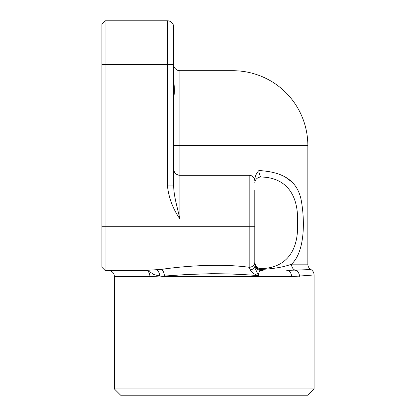 <?xml version="1.0" encoding="UTF-8"?>
<svg xmlns="http://www.w3.org/2000/svg" width="416" height="416" viewBox="0 0 416 416"><rect width="100%" height="100%" fill="white"/><g stroke="black" fill="none" stroke-linecap="round" stroke-linejoin="round"><path stroke-width="0.62" d="M173.68 97.105C174.611 93.709 174.611 88.202 173.68 80.574M108.16 270.4A6.24 6.24 0 0 1 114.4 276.64L114.4 388.96L120.64 395.2L307.84 395.2L314.08 388.96L314.08 274.966L291.585 276.64L164.429 276.64L159.754 276.032L164.434 276.058M251.311 175.708A5.616 5.616 0 0 1 252.164 176.145L251.373 175.734M252.387 176.29A5.616 5.616 0 0 1 253.126 176.904L252.387 176.29M253.885 177.835A5.616 5.616 0 0 1 254.41 178.844L253.885 177.835M254.8 190.055L254.8 264.16C255.7 267.623 257.54 269.386 260.312 269.438L261.04 268.575C257.899 268.757 255.819 266.77 254.8 262.616L254.8 255.575M252.392 176.296L252.964 176.748M253.859 177.798L254.358 178.729M249.959 175.344L249.184 175.292A5.616 5.616 0 0 1 254.8 180.908L254.8 180.029C254.992 176.348 256.35 173.186 258.882 170.539C281.871 171.865 298.09 179.722 301.569 202.212C305.146 223.943 304.164 252.522 291.543 264.16C283.889 267.082 273.478 268.856 260.307 269.48A6.24 1.409 -90 0 0 261.04 270.4A6.24 6.24 0 0 1 254.8 264.16L254.8 262.959M168.407 268.559L161.351 269.37C187.19 265.684 221.25 263.484 249.184 267.29A5.616 5.216 0 0 0 254.8 262.075M167.44 185.952L173.68 185.952C173.711 190.268 174.476 195.749 175.968 202.384L179.92 218.972C172.957 208.952 168.797 197.948 167.44 185.952L167.44 20.8L105.04 20.8L105.04 226.72L249.184 226.72L249.184 267.29L250.281 269.786A5.616 3.297 0 0 0 254.8 266.552C254.795 269.136 256.24 269.547 258.315 275.652C243.24 274.357 227.479 273.712 211.042 273.712L187.023 274.508L164.445 276.052M250.281 269.786C251.17 272.173 253.848 274.128 258.315 275.652C258.747 272.069 259.657 270.317 261.04 270.4L263.136 270.4M173.68 27.04A6.24 6.24 0 0 0 167.44 20.8A6.24 6.24 0 0 1 173.68 27.04L173.68 185.952M173.68 169.052A6.24 6.24 0 0 0 179.92 175.292C176.155 174.892 174.075 172.812 173.68 169.052A6.24 6.24 0 0 0 179.92 175.292L249.184 175.292L179.92 175.292L179.92 218.972L254.8 218.972M161.34 269.386L145.886 270.4C152.422 272.516 151.986 274.097 154.508 274.737L159.754 276.032L149.906 276.64L114.4 276.64M164.434 276.052C164.19 272.709 163.16 270.488 161.346 269.386L156.348 269.88C158.356 270.863 159.484 272.912 159.739 276.032M298.797 276.338L299.489 276.302A6.24 5.325 86.7 0 0 295.292 270.228L310.96 269.563L286.749 270.4A6.24 4.836 90 0 1 291.585 276.64M105.04 270.4L101.92 267.28L101.92 226.72L105.04 226.72L105.04 270.4L145.886 270.4A6.24 4.02 -90 0 1 149.906 276.64M254.8 183.019A6.24 6.006 180 0 1 261.04 177.013C259.834 175.895 259.116 173.737 258.882 170.539M295.292 270.228A6.24 4.883 90 0 1 291.543 264.16L307.84 264.16A6.24 6.24 0 0 0 310.96 269.563C312.957 270.811 313.997 272.615 314.08 274.966M292.557 182.499L284.653 176.582M297.492 222.815C298.828 195.016 286.265 177.455 261.04 177.013L261.04 268.622C286.286 268.117 298.865 250.562 297.492 222.815M254.8 180.029L254.8 180.908A5.616 5.616 0 0 0 249.184 175.292L249.184 226.72L254.8 226.72M101.92 226.72L101.92 23.92L105.04 20.8M101.92 64.48L173.68 64.48A6.24 6.24 0 0 0 179.92 70.72L232.96 70.72A74.88 74.88 0 0 1 307.84 145.6L307.84 264.16M114.4 388.96L314.08 388.96M179.92 70.72L179.92 175.292M307.84 145.6L173.68 145.6M164.445 276.058L164.429 276.64M232.96 175.292L232.96 70.72"/></g></svg>
